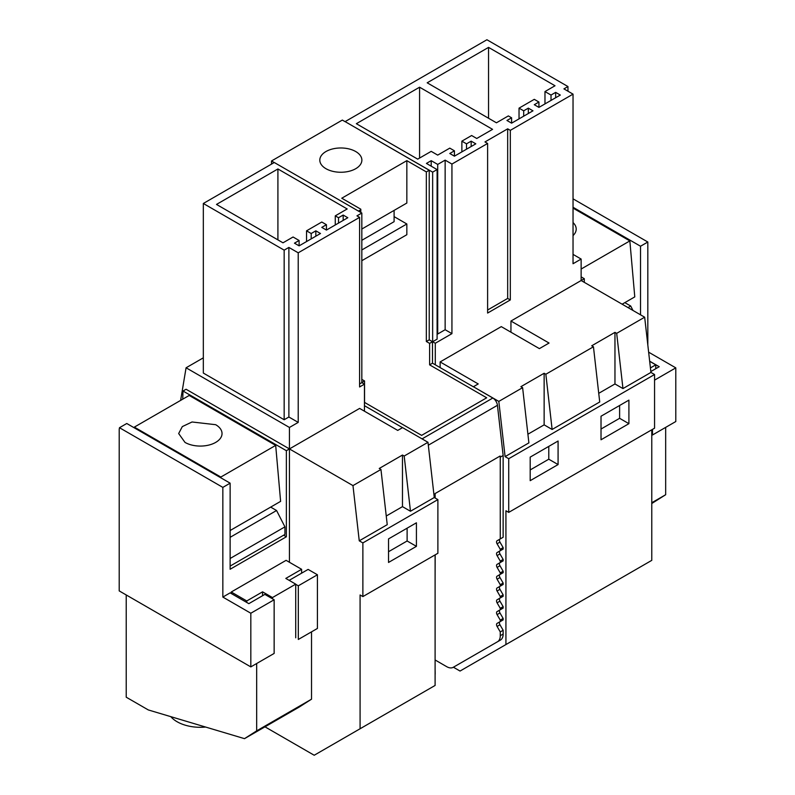 <?xml version="1.0" encoding="UTF-8"?>
<svg xmlns="http://www.w3.org/2000/svg" width="795" height="795" viewBox="0 0 795 795"><rect width="100%" height="100%" fill="white"/><g stroke="black" fill="none" stroke-linecap="round" stroke-linejoin="round"><path stroke-width="1.19" d="M528.337 108.14L523.686 110.823L519.036 108.14L534.28 99.345L538.931 102.028L534.28 104.711L538.931 107.395L560.306 95.052L555.665 92.369L551.014 95.052L544.972 91.564L555.019 85.761L488.547 47.382L427.183 82.809L496.438 122.798L508.343 115.921L511.602 117.799L506.952 120.482L511.602 123.165L532.978 110.823L528.337 108.14L528.337 113.506M511.602 117.799L511.602 123.165M488.547 47.382L488.547 118.246M544.972 91.564L544.972 103.907M551.014 95.052L551.014 100.418M555.665 92.369L555.665 97.735M538.931 102.028L538.931 107.395M519.036 108.14L519.036 118.872M523.686 110.823L523.686 116.189M432.649 172.147L437.101 169.583L437.101 339.167L432.649 341.741L432.649 172.147L345.119 121.615L486.918 39.75L567.958 86.546L563.913 88.881L573.036 94.138L510.31 130.36L507.677 128.83L484.97 141.937L487.613 143.458L487.613 313.051L510.31 299.944L507.677 298.423L487.613 310.01M487.613 143.458L451.938 164.058L445.14 160.133L437.707 164.426L431.198 160.669L426.438 163.422L437.101 169.583M431.198 151.358L437.697 155.105L449.791 148.128L454.432 150.811L449.791 153.495L454.432 156.178L475.817 143.835L471.167 141.152L466.516 143.835L461.875 141.152L471.624 135.518L476.742 138.479L492.562 129.346L419.581 87.202L356.349 123.702L417.713 159.139L431.198 151.358M507.677 128.83L507.677 298.423M510.31 130.36L510.31 299.944M510.946 321.041L549.057 343.043L539.398 348.627L501.287 326.626L440.122 361.934L478.232 383.935L473.393 386.728L498.813 401.405L522.613 387.662L520.894 386.678L544.138 373.262L545.847 374.246L593.448 346.769L591.728 345.785L614.962 332.36L616.681 333.353L644.666 317.205L581.135 280.526L510.946 321.041L510.946 332.201M616.681 333.353L622.962 388.576L614.962 383.955L614.962 332.36M598.734 393.326L614.962 383.955M545.847 374.246L552.128 429.469L599.718 401.992L593.448 346.769M453.408 667.214L460.047 671.05L505.928 644.556L505.928 510.778L508.721 512.387L508.721 458.715L654.563 374.515L650.936 372.428L644.666 317.205M622.962 388.576L650.936 372.428M552.128 429.469L544.138 424.858L544.138 373.262M527.91 434.219L544.138 424.858M508.721 458.715L505.093 456.628L528.894 442.885L522.613 387.662M573.036 254.38L581.135 259.061L581.135 280.526M508.721 512.387L654.563 428.177L654.563 374.515M505.928 644.556L651.771 560.356L651.771 429.787M573.036 94.138L573.036 263.731L581.135 259.061M451.938 164.058L451.938 333.642L445.14 329.726L437.707 334.019L437.101 333.671M432.649 341.741L435.282 343.261L451.938 333.642M435.282 343.261L435.282 364.796L432.5 363.186L432.5 341.721L429.221 339.833L429.221 170.239L345.119 121.615M440.122 361.934L440.122 367.588M567.958 86.546L567.958 91.216M628.905 423.675L601.02 439.774L601.02 416.222L628.905 400.123L628.905 423.675L619.613 418.309L619.613 405.49M601.02 429.042L619.613 418.309M558.08 464.568L530.195 480.667L530.195 457.115L558.08 441.016L558.08 464.568L548.779 459.202L548.779 446.383M435.103 659.969L446.681 666.657A13.147 7.592 -120 0 0 453.249 667.303L497.541 641.734A13.147 7.592 -120 0 0 500.264 635.722L500.264 631.936L497.084 626.43L499.966 624.771L503.146 630.266L503.146 634.052L500.264 635.722M505.093 456.628L498.813 401.405M503.146 537.251L497.084 540.749L503.146 537.251L503.146 455.495L497.432 405.301A6.569 3.796 -120 0 0 492.83 398.027L473.393 386.728M530.195 469.934L548.779 459.202M499.966 539.09A2.633 1.52 -120 0 0 499.966 542.12L503.146 547.616L503.146 549.067L499.966 550.895A2.633 1.52 -120 0 0 499.966 553.926L503.146 559.432L503.146 560.872L499.966 562.701A2.633 1.52 -120 0 0 499.966 565.742L503.146 571.237L503.146 572.678L499.966 574.507A2.633 1.52 -120 0 0 499.966 577.548L503.146 583.043L503.146 584.484L499.966 586.312A2.633 1.52 -120 0 0 499.966 589.353L503.146 594.849L503.146 596.29L499.966 598.118A2.633 1.52 -120 0 0 499.966 601.159L503.146 606.655L503.146 608.096L499.966 609.924A2.633 1.52 -120 0 0 499.966 612.965L503.146 618.46L503.146 619.901L499.966 621.74A2.633 1.52 -120 0 0 499.966 624.771M456.131 665.644L453.249 667.303L456.131 665.644A13.147 7.592 -120 0 0 456.131 665.644L500.423 640.074A13.147 7.592 -120 0 0 503.146 634.052M431.198 160.669L431.198 166.165M437.707 164.426L437.707 334.019M445.14 160.133L445.14 329.726M419.581 87.202L419.581 158.066M454.432 150.811L454.432 156.178M471.167 141.152L471.167 146.518M466.516 143.835L466.516 149.202M461.875 141.152L461.875 151.885M180.624 400.402L186.08 367.787L203.331 357.829M186.08 367.787L289.44 427.462L298.214 422.393L288.883 417.007L284.163 419.74L203.331 373.064L203.331 203.48L274.285 162.508L361.824 213.04L356.955 215.852L359.588 217.373L359.588 386.966L364.458 384.154L364.458 411.204M288.883 417.007L288.883 247.424L298.214 252.81L298.214 422.393M288.883 247.424L284.163 250.147L284.163 419.74M284.163 250.147L203.331 203.48M298.214 252.81L359.588 217.373M343.172 215.048L338.521 217.731L335.271 215.852L347.196 208.966L277.912 168.967L216.498 204.424L282.99 242.813L293.067 236.999L299.109 240.488L294.458 243.171L299.109 245.854L320.484 233.511L315.844 230.828L311.193 233.511L306.542 230.828L321.786 222.024L326.437 224.707L321.786 227.39L326.437 230.073L347.812 217.731L343.172 215.048L343.172 220.414M338.521 217.731L338.521 223.097M326.437 224.707L326.437 230.073M306.542 230.828L306.542 241.561M311.193 233.511L311.193 238.878M315.844 230.828L315.844 236.195M299.109 240.488L299.109 245.854M277.912 168.967L277.912 239.881M335.271 215.852L335.271 224.975M416.421 546.354L388.526 562.453L388.526 538.911L416.421 522.802L416.421 546.354L407.12 540.988L407.12 528.168M264.974 726.829L314.204 755.25L360.085 728.757L360.085 594.978L362.878 596.588L362.878 542.915L359.251 540.829L387.235 524.67L380.954 469.457L379.235 468.464L402.469 455.048L404.188 456.032L427.988 442.298L402.568 427.621L397.729 430.413L359.618 408.411L289.44 448.927L289.44 562.274M359.251 540.829L352.97 485.606L380.954 469.457M388.526 551.72L407.12 540.988M404.188 456.032L410.468 511.255L402.469 506.644L402.469 455.048M360.085 728.757L435.103 685.449L435.103 554.89M362.878 596.588L437.886 553.28L437.886 499.608L434.269 497.521L427.988 442.298M362.878 542.915L437.886 499.608M410.468 511.255L434.269 497.521M386.241 516.015L402.469 506.644M352.97 485.606L289.44 448.927L289.44 427.462M359.588 383.915L361.824 382.634L364.458 384.154M361.824 382.634L361.824 213.04M183.009 391.021L186.08 389.252L289.44 448.927L286.369 450.695L183.009 391.021L182.731 399.179M289.161 580.36L308.122 569.409L317.424 574.775L317.424 628.447L298.314 639.468L298.314 585.806L295.72 584.305M274.225 162.548L271.502 160.978L271.502 164.118M402.499 427.66L364.458 405.698M429.221 170.239L426.339 171.909L406.841 160.65L341.771 198.213L360.811 209.204L360.811 212.454M432.5 363.186L429.618 364.855L486.689 397.798L421.618 435.372L364.547 402.419L364.547 380.954L361.824 379.374M435.193 498.058L435.064 493.576L500.135 456.012L500.264 457.165L503.146 455.495M435.103 576.544L435.193 554.831M435.103 588.35L435.103 586.69M435.103 600.155L435.103 598.496M435.103 611.961L435.103 610.302M435.103 623.767L435.103 622.107M435.103 635.573L435.103 633.913M435.103 647.378L435.103 645.719M435.103 659.184L435.103 657.535M435.103 674.746A13.147 7.592 -120 0 0 435.193 673.285L435.103 669.34M360.811 209.204A3.289 1.898 180 0 1 359.877 210.278L359.877 211.917M361.824 382.524L364.547 380.954M473.393 386.807L435.282 364.796M434.02 495.404L435.193 494.728M345.119 121.685L342.327 120.075L271.502 160.978M361.824 260.7L406.841 234.714L406.841 223.981L361.824 249.968M394.101 216.618L406.841 223.981M361.824 229.04L406.841 203.043L406.841 160.65M358.456 211.102L359.877 210.278M346.769 171.77A21.038 12.144 180 0 1 319.809 160.113A21.038 12.144 180 0 1 334.924 148.466A21.038 12.144 180 0 1 361.874 160.113A21.038 12.144 180 0 1 346.769 171.77M497.084 540.749A2.633 1.52 -120 0 0 497.084 543.79L500.264 549.285L500.264 550.726L497.084 552.555A2.633 1.52 -120 0 0 497.084 555.596L500.264 561.091L500.264 562.532L497.084 564.361A2.633 1.52 -120 0 0 497.084 567.401L500.264 572.897L500.264 574.338L497.084 576.176A2.633 1.52 -120 0 0 497.084 579.207L500.264 584.703L500.264 586.144L497.084 587.982A2.633 1.52 -120 0 0 497.084 591.013L500.264 596.508L500.264 597.949L497.084 599.788A2.633 1.52 -120 0 0 497.084 602.819L500.264 608.314L500.264 609.755L497.084 611.594A2.633 1.52 -120 0 0 497.084 614.624L500.264 620.12L500.264 621.571L497.084 623.399A2.633 1.52 -120 0 0 497.084 626.43M500.264 538.921L500.264 457.165M429.618 364.855L429.618 343.39L426.339 341.492L429.221 339.833M426.339 171.909L426.339 341.492M429.618 343.39L432.5 341.721M497.541 641.734L500.423 640.074L497.541 641.734M500.264 631.936L503.146 630.266M500.264 621.571L503.146 619.901M500.264 620.12L503.146 618.46M500.264 609.755L503.146 608.096M500.264 608.314L503.146 606.655M500.264 597.949L503.146 596.29M500.264 596.508L503.146 594.849M500.264 586.144L503.146 584.484M500.264 584.703L503.146 583.043M500.264 574.338L503.146 572.678M500.264 572.897L503.146 571.237M500.264 562.532L503.146 560.872M500.264 561.091L503.146 559.432M500.264 550.726L503.146 549.067M500.264 549.285L503.146 547.616M250.823 613.233L222.839 597.075L222.839 487.385L230.133 483.171L126.773 423.497L119.479 427.71L119.2 429.399L119.2 590.904L250.823 666.896L274.146 653.43L274.146 599.758L250.823 613.233L250.823 666.896M230.133 483.171L230.133 569.25L286.369 536.784L283.636 535.194M222.839 597.075L230.133 592.861L248.825 603.653L264.854 594.392L274.146 599.758M286.369 536.784L286.369 450.695M119.479 427.71L222.839 487.385M298.314 585.806L317.424 574.775M649.664 361.198L659.214 366.714L650.837 371.543M573.036 198.839L647.826 242.018L640.531 246.231L640.531 314.82M640.531 246.231L573.036 207.266M584.295 282.344L584.295 278.697L581.135 276.869M647.826 345.02L647.826 242.018M648.641 352.185L675.8 367.866L675.8 421.529L652.476 435.004L652.476 429.389M584.295 278.697L581.175 280.496M675.8 367.866L654.563 380.129M361.824 240.309L394.101 221.676L394.101 210.407M573.036 235.588A21.694 12.521 -0 0 0 576.196 229.079A21.694 12.521 -0 0 0 573.036 222.57M650.429 367.916L655.776 364.826L649.674 361.308M655.776 368.701L655.776 364.826M573.036 208.111L629.849 240.915L634.778 296.893L622.127 304.197M624.83 302.637L630.723 306.035L632.989 310.467M665.673 427.382L665.673 494.719L651.771 503.513M581.135 269.038L629.849 240.915M628.03 307.595L630.723 306.035M665.673 494.719L651.771 502.748M185.006 442.408A21.694 12.521 -0 0 0 208.648 445.121A21.694 12.521 -0 0 0 222.034 433.553A21.694 12.521 -0 0 0 215.684 424.699L192.042 421.986L182.313 426.597L178.666 433.553L185.006 442.408M272.476 598.794L272.476 597.562L262.569 591.838L262.569 595.713M295.72 637.809L295.72 584.146L285.812 578.422L301.613 569.299L286.091 560.336L231.256 592.007L231.256 593.507M205.647 727.057A32.863 18.971 180 0 1 177.106 721.741A32.863 18.971 180 0 1 170.816 716.663M301.613 573.175L301.613 569.299M134.345 427.859L134.345 427.114L189.19 395.453L275.686 445.389L280.615 501.367L230.133 530.513M270.668 507.111L276.571 510.509L284.928 526.856L284.928 534.449L230.133 566.08M311.521 631.856L311.521 699.193L299.347 706.984L244.502 738.654L256.676 730.853L311.521 699.193M244.502 738.654L148.287 709.935L126.216 697.195L126.216 594.958M134.345 427.114L220.841 477.05L275.686 445.389M220.841 477.05L220.911 477.845M230.133 537.321L276.571 510.509M230.133 558.488L284.928 526.856M246.768 602.461L246.768 600.96L231.256 592.007M246.768 600.96L262.569 591.838M272.476 597.562L295.72 584.146M256.676 663.517L256.676 730.853M492.83 398.027L422.066 438.88M428.316 445.21L497.432 405.301M499.966 621.74L497.084 623.399M497.084 614.624L499.966 612.965M499.966 609.924L497.084 611.594M497.084 602.819L499.966 601.159M499.966 598.118L497.084 599.788M497.084 591.013L499.966 589.353M499.966 586.312L497.084 587.982M497.084 579.207L499.966 577.548M499.966 574.507L497.084 576.176M497.084 567.401L499.966 565.742M499.966 562.701L497.084 564.361M497.084 555.596L499.966 553.926M499.966 550.895L497.084 552.555M497.084 543.79L499.966 542.12"/></g></svg>
